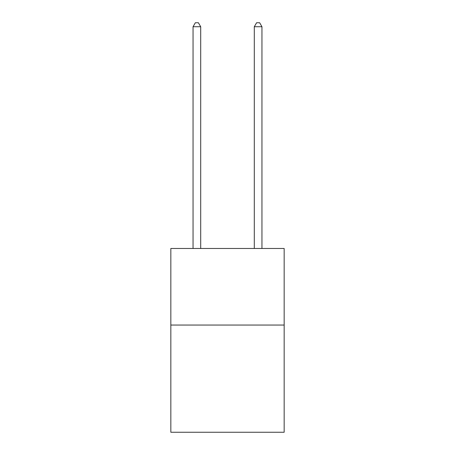 <?xml version="1.0" encoding="UTF-8"?>
<svg xmlns="http://www.w3.org/2000/svg" width="455" height="455" viewBox="0 0 455 455"><rect width="100%" height="100%" fill="white"/><g stroke="black" fill="none" stroke-linecap="round" stroke-linejoin="round"><path stroke-width="0.68" d="M284.165 325.052L284.165 432.25L170.835 432.25L170.835 248.481L284.165 248.481L284.165 325.052L170.835 325.052M200.7 248.481L200.7 26.731L193.045 26.731L193.045 248.481M193.045 26.731L195.343 22.75L198.403 22.75L200.7 26.731M261.955 248.481L261.955 26.731L254.299 26.731L254.299 248.481M254.299 26.731L256.597 22.75L259.657 22.75L261.955 26.731"/></g></svg>
